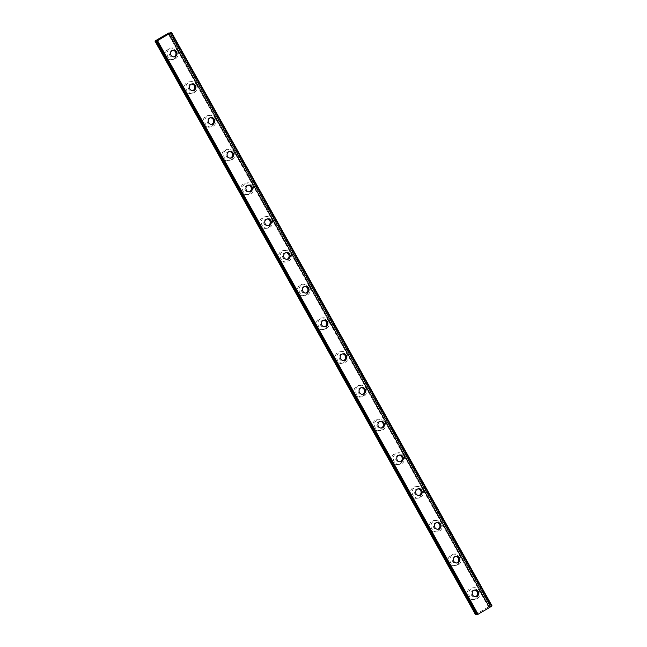 <?xml version="1.0" encoding="UTF-8"?>
<svg xmlns="http://www.w3.org/2000/svg" width="647" height="647" viewBox="0 0 647 647"><rect width="100%" height="100%" fill="white"/><g stroke="black" fill="none" stroke-linecap="round" stroke-linejoin="round"><path stroke-width="0.49" stroke-dasharray="3.23 2.43" d="M474.469 590.113A3.397 3.284 82.2 0 0 471.534 595.183A3.397 3.284 82.2 0 0 475.383 596.744M172.765 50.272A3.397 3.284 82.2 0 0 169.829 55.351A3.397 3.284 82.2 0 0 173.679 56.912M191.617 84.013A3.397 3.284 82.2 0 0 188.681 89.084A3.397 3.284 82.2 0 0 192.531 90.653M210.477 117.754A3.397 3.284 82.2 0 0 207.541 122.825A3.397 3.284 82.2 0 0 211.391 124.386M229.329 151.495A3.397 3.284 82.2 0 0 226.401 156.566A3.397 3.284 82.2 0 0 230.243 158.127M248.189 185.236A3.397 3.284 82.2 0 0 245.253 190.307A3.397 3.284 82.2 0 0 249.103 191.868M267.049 218.977A3.397 3.284 82.2 0 0 264.113 224.048A3.397 3.284 82.2 0 0 267.955 225.609M285.901 252.71A3.397 3.284 82.2 0 0 282.965 257.789A3.397 3.284 82.2 0 0 286.815 259.35M304.761 286.451A3.397 3.284 82.2 0 0 301.825 291.522A3.397 3.284 82.2 0 0 305.667 293.091M323.613 320.192A3.397 3.284 82.2 0 0 320.677 325.263A3.397 3.284 82.2 0 0 324.527 326.832M342.473 353.933A3.397 3.284 82.2 0 0 339.538 359.004A3.397 3.284 82.2 0 0 343.387 360.565M361.325 387.674A3.397 3.284 82.2 0 0 358.398 392.745A3.397 3.284 82.2 0 0 362.239 394.306M380.185 421.415A3.397 3.284 82.2 0 0 377.25 426.486A3.397 3.284 82.2 0 0 381.099 428.047M399.037 455.148A3.397 3.284 82.2 0 0 396.11 460.227A3.397 3.284 82.2 0 0 399.951 461.788M417.897 488.889A3.397 3.284 82.2 0 0 414.962 493.96A3.397 3.284 82.2 0 0 418.811 495.529M436.757 522.63A3.397 3.284 82.2 0 0 433.822 527.701A3.397 3.284 82.2 0 0 437.663 529.27M455.609 556.371A3.397 3.284 82.2 0 0 452.674 561.442A3.397 3.284 82.2 0 0 456.523 563.003M476.516 614.181L477.227 613.954L476.677 614.44L156.226 41.052M477.575 590.857A5.823 5.621 -97.8 0 1 473.507 599.502A5.823 5.621 -97.8 0 1 467.846 596.607A5.823 5.621 -97.8 0 1 471.922 587.961A5.823 5.621 -97.8 0 1 477.575 590.857M479.233 590.63A5.823 5.621 -97.8 0 1 475.165 599.276A5.823 5.621 -97.8 0 1 469.504 596.38A5.823 5.621 -97.8 0 1 473.58 587.735A5.823 5.621 -97.8 0 1 479.233 590.63M175.871 51.016A5.823 5.621 -97.8 0 1 171.803 59.67A5.823 5.621 -97.8 0 1 166.142 56.774A5.823 5.621 -97.8 0 1 170.218 48.129A5.823 5.621 -97.8 0 1 175.871 51.016M177.529 50.789A5.823 5.621 -97.8 0 1 173.461 59.443A5.823 5.621 -97.8 0 1 167.799 56.548A5.823 5.621 -97.8 0 1 171.876 47.894A5.823 5.621 -97.8 0 1 177.529 50.789M194.731 84.757A5.823 5.621 -97.8 0 1 190.663 93.411A5.823 5.621 -97.8 0 1 185.002 90.515A5.823 5.621 -97.8 0 1 189.07 81.862A5.823 5.621 -97.8 0 1 194.731 84.757M196.389 84.531A5.823 5.621 -97.8 0 1 192.321 93.176A5.823 5.621 -97.8 0 1 186.66 90.289A5.823 5.621 -97.8 0 1 190.728 81.635A5.823 5.621 -97.8 0 1 196.389 84.531M213.591 118.498A5.823 5.621 -97.8 0 1 209.515 127.144A5.823 5.621 -97.8 0 1 203.854 124.256A5.823 5.621 -97.8 0 1 207.93 115.603A5.823 5.621 -97.8 0 1 213.591 118.498M215.249 118.272A5.823 5.621 -97.8 0 1 211.173 126.917A5.823 5.621 -97.8 0 1 205.511 124.03A5.823 5.621 -97.8 0 1 209.588 115.376A5.823 5.621 -97.8 0 1 215.249 118.272M232.443 152.239A5.823 5.621 -97.8 0 1 228.375 160.885A5.823 5.621 -97.8 0 1 222.714 157.997A5.823 5.621 -97.8 0 1 226.782 149.344A5.823 5.621 -97.8 0 1 232.443 152.239M234.101 152.013A5.823 5.621 -97.8 0 1 230.033 160.658A5.823 5.621 -97.8 0 1 224.372 157.763A5.823 5.621 -97.8 0 1 228.44 149.117A5.823 5.621 -97.8 0 1 234.101 152.013M251.303 185.98A5.823 5.621 -97.8 0 1 247.227 194.626A5.823 5.621 -97.8 0 1 241.574 191.73A5.823 5.621 -97.8 0 1 245.642 183.085A5.823 5.621 -97.8 0 1 251.303 185.98M252.961 185.746A5.823 5.621 -97.8 0 1 248.885 194.399A5.823 5.621 -97.8 0 1 243.232 191.504A5.823 5.621 -97.8 0 1 247.3 182.858A5.823 5.621 -97.8 0 1 252.961 185.746M270.155 219.713A5.823 5.621 -97.8 0 1 266.087 228.367A5.823 5.621 -97.8 0 1 260.426 225.471A5.823 5.621 -97.8 0 1 264.502 216.826A5.823 5.621 -97.8 0 1 270.155 219.713M271.813 219.487A5.823 5.621 -97.8 0 1 267.745 228.14A5.823 5.621 -97.8 0 1 262.084 225.245A5.823 5.621 -97.8 0 1 266.152 216.599A5.823 5.621 -97.8 0 1 271.813 219.487M289.015 253.454A5.823 5.621 -97.8 0 1 284.939 262.108A5.823 5.621 -97.8 0 1 279.286 259.212A5.823 5.621 -97.8 0 1 283.354 250.567A5.823 5.621 -97.8 0 1 289.015 253.454M290.673 253.228A5.823 5.621 -97.8 0 1 286.597 261.881A5.823 5.621 -97.8 0 1 280.944 258.986A5.823 5.621 -97.8 0 1 285.012 250.332A5.823 5.621 -97.8 0 1 290.673 253.228M307.867 287.195A5.823 5.621 -97.8 0 1 303.799 295.849A5.823 5.621 -97.8 0 1 298.138 292.954A5.823 5.621 -97.8 0 1 302.214 284.3A5.823 5.621 -97.8 0 1 307.867 287.195M309.525 286.969A5.823 5.621 -97.8 0 1 305.457 295.614A5.823 5.621 -97.8 0 1 299.796 292.727A5.823 5.621 -97.8 0 1 303.872 284.073A5.823 5.621 -97.8 0 1 309.525 286.969M326.727 320.936A5.823 5.621 -97.8 0 1 322.659 329.582A5.823 5.621 -97.8 0 1 316.998 326.695A5.823 5.621 -97.8 0 1 321.066 318.041A5.823 5.621 -97.8 0 1 326.727 320.936M328.385 320.71A5.823 5.621 -97.8 0 1 324.309 329.355A5.823 5.621 -97.8 0 1 318.656 326.468A5.823 5.621 -97.8 0 1 322.724 317.814A5.823 5.621 -97.8 0 1 328.385 320.71M345.587 354.677A5.823 5.621 -97.8 0 1 341.511 363.323A5.823 5.621 -97.8 0 1 335.85 360.436A5.823 5.621 -97.8 0 1 339.926 351.782A5.823 5.621 -97.8 0 1 345.587 354.677M347.237 354.451A5.823 5.621 -97.8 0 1 343.169 363.096A5.823 5.621 -97.8 0 1 337.508 360.201A5.823 5.621 -97.8 0 1 341.584 351.556A5.823 5.621 -97.8 0 1 347.237 354.451M364.439 388.418A5.823 5.621 -97.8 0 1 360.371 397.064A5.823 5.621 -97.8 0 1 354.71 394.169A5.823 5.621 -97.8 0 1 358.778 385.523A5.823 5.621 -97.8 0 1 364.439 388.418M366.097 388.184A5.823 5.621 -97.8 0 1 362.029 396.837A5.823 5.621 -97.8 0 1 356.368 393.942A5.823 5.621 -97.8 0 1 360.436 385.297A5.823 5.621 -97.8 0 1 366.097 388.184M383.299 422.159A5.823 5.621 -97.8 0 1 379.223 430.805A5.823 5.621 -97.8 0 1 373.57 427.91A5.823 5.621 -97.8 0 1 377.638 419.264A5.823 5.621 -97.8 0 1 383.299 422.159M384.957 421.925A5.823 5.621 -97.8 0 1 380.881 430.578A5.823 5.621 -97.8 0 1 375.22 427.683A5.823 5.621 -97.8 0 1 379.296 419.038A5.823 5.621 -97.8 0 1 384.957 421.925M402.151 455.892A5.823 5.621 -97.8 0 1 398.083 464.546A5.823 5.621 -97.8 0 1 392.422 461.651A5.823 5.621 -97.8 0 1 396.498 453.005A5.823 5.621 -97.8 0 1 402.151 455.892M403.809 455.666A5.823 5.621 -97.8 0 1 399.741 464.32A5.823 5.621 -97.8 0 1 394.08 461.424A5.823 5.621 -97.8 0 1 398.148 452.771A5.823 5.621 -97.8 0 1 403.809 455.666M421.011 489.633A5.823 5.621 -97.8 0 1 416.935 498.287A5.823 5.621 -97.8 0 1 411.282 495.392A5.823 5.621 -97.8 0 1 415.35 486.738A5.823 5.621 -97.8 0 1 421.011 489.633M422.669 489.407A5.823 5.621 -97.8 0 1 418.593 498.061A5.823 5.621 -97.8 0 1 412.94 495.165A5.823 5.621 -97.8 0 1 417.008 486.512A5.823 5.621 -97.8 0 1 422.669 489.407M439.863 523.374A5.823 5.621 -97.8 0 1 435.795 532.028A5.823 5.621 -97.8 0 1 430.134 529.133A5.823 5.621 -97.8 0 1 434.21 520.479A5.823 5.621 -97.8 0 1 439.863 523.374M441.521 523.148A5.823 5.621 -97.8 0 1 437.453 531.794A5.823 5.621 -97.8 0 1 431.792 528.906A5.823 5.621 -97.8 0 1 435.868 520.253A5.823 5.621 -97.8 0 1 441.521 523.148M458.723 557.116A5.823 5.621 -97.8 0 1 454.655 565.761A5.823 5.621 -97.8 0 1 448.994 562.874A5.823 5.621 -97.8 0 1 453.062 554.22A5.823 5.621 -97.8 0 1 458.723 557.116M460.381 556.889A5.823 5.621 -97.8 0 1 456.305 565.535A5.823 5.621 -97.8 0 1 450.652 562.639A5.823 5.621 -97.8 0 1 454.72 553.994A5.823 5.621 -97.8 0 1 460.381 556.889M155.021 40.947L475.521 614.577M475.585 614.521L488.873 606.66L168.317 33.086M168.592 32.973L488.873 606.66M489.156 606.546L168.891 33.223L489.31 606.53L488.76 607.015L168.204 33.442M169.757 32.811L490.313 606.385L488.76 607.015M490.313 606.385L491.21 606.085L170.646 32.512M170.84 32.439L491.21 606.085M491.397 606.013L492.052 605.924M155.256 40.769L475.82 614.343M488.469 606.862L167.905 33.288M156.194 40.801L476.75 614.375M490.119 606.474L169.563 32.892M168.818 33.264L489.237 606.595M156.445 40.85L476.985 614.407L156.453 40.834M490.612 606.344L170.048 32.771M170.234 32.698L490.798 606.271M476.985 614.448L156.42 40.874M475.941 596.72L474.833 596.874M174.237 56.879L173.129 57.033M193.089 90.62L191.989 90.774M211.949 124.361L210.841 124.515M230.801 158.103L229.701 158.256M249.661 191.844L248.553 191.997M268.521 225.585L267.413 225.73M287.373 259.318L286.265 259.471M306.233 293.059L305.125 293.212M325.085 326.8L323.985 326.953M343.945 360.541L342.837 360.694M362.797 394.282L361.697 394.435M381.657 428.023L380.549 428.168M400.509 461.764L399.409 461.909M419.369 495.497L418.261 495.651M438.229 529.238L437.121 529.392M457.081 562.979L455.981 563.133M475.165 599.276L473.507 599.502M173.461 59.443L171.803 59.67M192.321 93.176L190.663 93.411M211.173 126.917L209.515 127.144M230.033 160.658L228.375 160.885M248.885 194.399L247.227 194.626M267.745 228.14L266.087 228.367M286.597 261.881L284.939 262.108M305.457 295.614L303.799 295.849M324.309 329.355L322.659 329.582M343.169 363.096L341.511 363.323M362.029 396.837L360.371 397.064M380.881 430.578L379.223 430.805M399.741 464.32L398.083 464.546M418.593 498.061L416.935 498.287M437.453 531.794L435.795 532.028M456.305 565.535L454.655 565.761M475.011 589.983L473.911 590.137M173.307 50.151L172.207 50.304M192.167 83.892L191.059 84.045M211.019 117.633L209.919 117.778M229.879 151.366L228.771 151.519M248.731 185.107L247.631 185.26M267.591 218.848L266.483 219.001M286.451 252.589L285.343 252.742M305.303 286.33L304.203 286.484M324.163 320.071L323.055 320.216M343.015 353.804L341.915 353.958M361.875 387.545L360.767 387.699M380.727 421.286L379.627 421.44M399.587 455.027L398.479 455.181M418.439 488.768L417.339 488.922M437.299 522.509L436.191 522.655M456.159 556.242L455.051 556.396M477.227 613.954L156.671 40.373M473.58 587.735L471.922 587.961M171.876 47.894L170.218 48.129M190.728 81.635L189.07 81.862M209.588 115.376L207.93 115.603M228.44 149.117L226.782 149.344M247.3 182.858L245.642 183.085M266.152 216.599L264.502 216.826M285.012 250.332L283.354 250.567M303.872 284.073L302.214 284.3M322.724 317.814L321.066 318.041M341.584 351.556L339.926 351.782M360.436 385.297L358.778 385.523M379.296 419.038L377.638 419.264M398.148 452.771L396.498 453.005M417.008 486.512L415.35 486.738M435.868 520.253L434.21 520.479M454.72 553.994L453.062 554.22"/><path stroke-width="0.97" d="M475.383 596.744A3.397 3.284 82.2 0 0 474.469 590.113M472.642 595.03A3.397 3.284 82.2 0 0 475.941 596.72A3.397 3.284 82.2 0 0 478.311 591.673A3.397 3.284 82.2 0 0 475.011 589.983A3.397 3.284 82.2 0 0 472.642 595.03M173.679 56.912A3.397 3.284 82.2 0 0 172.765 50.272M170.937 55.197A3.397 3.284 82.2 0 0 174.237 56.879A3.397 3.284 82.2 0 0 176.607 51.841A3.397 3.284 82.2 0 0 173.307 50.151A3.397 3.284 82.2 0 0 170.937 55.197M192.531 90.653A3.397 3.284 82.2 0 0 191.617 84.013M189.789 88.938A3.397 3.284 82.2 0 0 193.089 90.62A3.397 3.284 82.2 0 0 195.467 85.574A3.397 3.284 82.2 0 0 192.167 83.892A3.397 3.284 82.2 0 0 189.789 88.938M211.391 124.386A3.397 3.284 82.2 0 0 210.477 117.754M208.649 122.671A3.397 3.284 82.2 0 0 211.949 124.361A3.397 3.284 82.2 0 0 214.319 119.315A3.397 3.284 82.2 0 0 211.019 117.633A3.397 3.284 82.2 0 0 208.649 122.671M230.243 158.127A3.397 3.284 82.2 0 0 229.329 151.495M227.501 156.412A3.397 3.284 82.2 0 0 230.801 158.103A3.397 3.284 82.2 0 0 233.179 153.056A3.397 3.284 82.2 0 0 229.879 151.366A3.397 3.284 82.2 0 0 227.501 156.412M249.103 191.868A3.397 3.284 82.2 0 0 248.189 185.236M246.361 190.153A3.397 3.284 82.2 0 0 249.661 191.844A3.397 3.284 82.2 0 0 252.039 186.797A3.397 3.284 82.2 0 0 248.731 185.107A3.397 3.284 82.2 0 0 246.361 190.153M267.955 225.609A3.397 3.284 82.2 0 0 267.049 218.977M265.213 223.894A3.397 3.284 82.2 0 0 268.521 225.585A3.397 3.284 82.2 0 0 270.891 220.538A3.397 3.284 82.2 0 0 267.591 218.848A3.397 3.284 82.2 0 0 265.213 223.894M286.815 259.35A3.397 3.284 82.2 0 0 285.901 252.71M284.073 257.635A3.397 3.284 82.2 0 0 287.373 259.318A3.397 3.284 82.2 0 0 289.751 254.279A3.397 3.284 82.2 0 0 286.451 252.589A3.397 3.284 82.2 0 0 284.073 257.635M305.667 293.091A3.397 3.284 82.2 0 0 304.761 286.451M302.925 291.376A3.397 3.284 82.2 0 0 306.233 293.059A3.397 3.284 82.2 0 0 308.603 288.012A3.397 3.284 82.2 0 0 305.303 286.33A3.397 3.284 82.2 0 0 302.925 291.376M324.527 326.832A3.397 3.284 82.2 0 0 323.613 320.192M321.785 325.109A3.397 3.284 82.2 0 0 325.085 326.8A3.397 3.284 82.2 0 0 327.463 321.753A3.397 3.284 82.2 0 0 324.163 320.071A3.397 3.284 82.2 0 0 321.785 325.109M343.387 360.565A3.397 3.284 82.2 0 0 342.473 353.933M340.645 358.85A3.397 3.284 82.2 0 0 343.945 360.541A3.397 3.284 82.2 0 0 346.315 355.494A3.397 3.284 82.2 0 0 343.015 353.804A3.397 3.284 82.2 0 0 340.645 358.85M362.239 394.306A3.397 3.284 82.2 0 0 361.325 387.674M359.497 392.592A3.397 3.284 82.2 0 0 362.797 394.282A3.397 3.284 82.2 0 0 365.175 389.235A3.397 3.284 82.2 0 0 361.875 387.545A3.397 3.284 82.2 0 0 359.497 392.592M381.099 428.047A3.397 3.284 82.2 0 0 380.185 421.415M378.358 426.333A3.397 3.284 82.2 0 0 381.657 428.023A3.397 3.284 82.2 0 0 384.035 422.976A3.397 3.284 82.2 0 0 380.727 421.286A3.397 3.284 82.2 0 0 378.358 426.333M399.951 461.788A3.397 3.284 82.2 0 0 399.037 455.148M397.209 460.074A3.397 3.284 82.2 0 0 400.509 461.764A3.397 3.284 82.2 0 0 402.887 456.717A3.397 3.284 82.2 0 0 399.587 455.027A3.397 3.284 82.2 0 0 397.209 460.074M418.811 495.529A3.397 3.284 82.2 0 0 417.897 488.889M416.07 493.815A3.397 3.284 82.2 0 0 419.369 495.497A3.397 3.284 82.2 0 0 421.747 490.45A3.397 3.284 82.2 0 0 418.439 488.768A3.397 3.284 82.2 0 0 416.07 493.815M437.663 529.27A3.397 3.284 82.2 0 0 436.757 522.63M434.921 527.556A3.397 3.284 82.2 0 0 438.229 529.238A3.397 3.284 82.2 0 0 440.599 524.191A3.397 3.284 82.2 0 0 437.299 522.509A3.397 3.284 82.2 0 0 434.921 527.556M456.523 563.003A3.397 3.284 82.2 0 0 455.609 556.371M453.782 561.289A3.397 3.284 82.2 0 0 457.081 562.979A3.397 3.284 82.2 0 0 459.459 557.932A3.397 3.284 82.2 0 0 456.159 556.242A3.397 3.284 82.2 0 0 453.782 561.289M475.674 614.585L154.948 41.028L475.674 614.585L155.312 40.923L156.671 40.373L156.226 41.052M475.868 614.496L476.516 614.181M171.156 32.617L491.712 606.19L478.093 614.254L157.528 40.672L171.487 32.35L492.052 605.924L491.712 606.19M476.79 614.626L478.093 614.254M156.218 41.068L476.807 614.65L156.25 41.028M156.242 41.076L157.528 40.672M171.487 32.35L168.818 33.264M475.513 614.601L154.948 41.028L168.681 33.013M477.454 614.561L156.898 40.987"/></g></svg>
